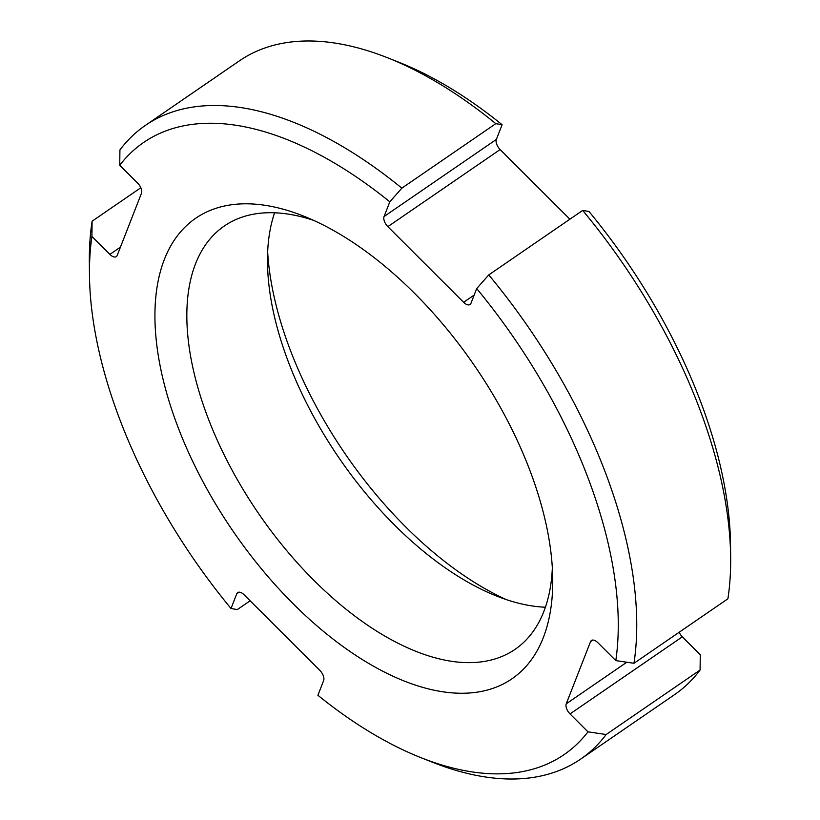 <?xml version="1.0" encoding="UTF-8"?>
<svg xmlns="http://www.w3.org/2000/svg" width="820" height="820" viewBox="0 0 820 820"><rect width="100%" height="100%" fill="white"/><g stroke="black" fill="none" stroke-linecap="round" stroke-linejoin="round"><path stroke-width="1.23" d="M239.132 592.163L236.754 593.793L231.014 608.512A371.337 194.576 55.5 0 1 89.472 274.956A371.337 194.576 55.5 0 1 91.912 236.478L109.87 254.405A8.2 4.295 55.5 0 0 116.286 256.609A8.2 4.295 55.5 0 0 117.209 255.399L141.46 193.284A8.2 4.295 55.5 0 0 137.678 183.167L119.73 165.25A371.337 194.576 55.5 0 1 389.818 201.812L401.861 188.149L495.803 123.656L502.096 124.722A371.337 194.576 -124.5 0 0 399.125 62.361L387.593 57.779A384.406 201.423 55.5 0 1 495.803 123.656M582.692 210.422A384.406 201.423 55.5 0 1 730.651 557.457L730.528 545.044A371.337 194.576 -124.5 0 0 588.986 211.488L582.692 210.422L488.751 274.915L476.707 288.579L470.957 303.297A8.2 4.295 55.5 0 1 470.034 304.507A8.2 4.295 55.5 0 1 463.618 302.303L387.85 226.648A8.2 4.295 55.5 0 1 384.067 216.531L389.818 201.812M476.707 288.579A371.337 194.576 55.5 0 1 615.799 660.612L597.852 642.685A8.2 4.295 55.5 0 0 591.425 640.481A8.2 4.295 55.5 0 0 590.513 641.691L566.251 703.806A8.2 4.295 55.5 0 0 570.033 713.923L587.981 731.84A371.337 194.576 55.5 0 1 420.875 757.639A371.337 194.576 55.5 0 1 317.904 695.278L323.644 680.559A8.2 4.295 55.5 0 0 319.861 670.442L244.104 594.787A8.2 4.295 55.5 0 0 237.677 592.583A8.2 4.295 55.5 0 0 236.754 593.793M530.673 472.484A279.333 146.37 55.5 0 1 552.731 579.125A279.333 146.37 55.5 0 1 401.749 680.036A279.333 146.37 55.5 0 1 177.038 424.606A279.333 146.37 55.5 0 1 303.451 216.029A279.333 146.37 55.5 0 1 530.673 472.484M313.681 220.385A256.783 134.552 -124.5 0 0 285.985 213.784A256.783 134.552 -124.5 0 0 224.352 225.982A256.783 134.552 -124.5 0 0 207.152 415.668A256.783 134.552 -124.5 0 0 453.398 661.566A256.783 134.552 -124.5 0 0 515.032 649.368A256.783 134.552 -124.5 0 0 552.342 568.014M274.597 212.78A256.783 134.552 -124.5 0 0 267.484 262.287A256.783 134.552 -124.5 0 0 287.769 360.318A256.783 134.552 -124.5 0 0 496.643 596.068A256.783 134.552 -124.5 0 0 534.015 606.216A256.783 134.552 -124.5 0 0 545.403 607.22M267.658 251.986A279.333 146.37 -124.5 0 0 289.327 347.516A279.333 146.37 -124.5 0 0 506.319 599.615M587.981 731.84L606.144 734.525L700.085 670.032L700.27 654.749L682.322 636.832L570.033 713.923M679.185 632.24A8.2 4.295 -124.5 0 0 682.322 636.832M569.89 219.207L500.138 149.558A8.2 4.295 -124.5 0 1 496.356 139.441L502.096 124.722M700.085 670.032A384.406 201.423 55.5 0 1 674.542 694.653L580.601 759.146A384.406 201.423 55.5 0 1 432.406 762.221L420.875 757.639M91.912 236.478L92.096 221.205L140.814 187.76M401.861 188.149A384.406 201.423 55.5 0 0 145.458 125.347A384.406 201.423 55.5 0 0 119.915 149.968L119.73 165.25M730.651 557.457A384.406 201.423 55.5 0 1 727.904 598.795L633.962 663.288L615.799 660.612M145.458 125.347L239.399 60.854A384.406 201.423 55.5 0 1 387.593 57.779M606.144 734.525A384.406 201.423 55.5 0 1 580.601 759.146M231.014 608.512L237.308 609.578L250.11 600.793M89.472 274.956L89.349 262.543A384.406 201.423 55.5 0 1 92.096 221.205M488.751 274.915A384.406 201.423 55.5 0 1 633.962 663.288M120.427 247.158L109.87 254.405M592.88 640.061L590.513 641.691M626.808 662.232L566.251 703.806M384.067 216.531L496.356 139.441M387.85 226.648L500.138 149.558M474.175 295.056L463.618 302.303"/></g></svg>
